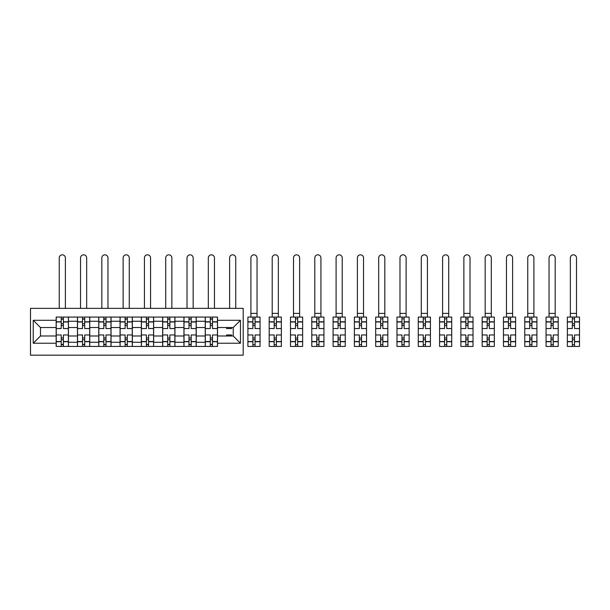 <?xml version="1.0" encoding="UTF-8"?>
<svg xmlns="http://www.w3.org/2000/svg" width="610" height="610" viewBox="0 0 610 610"><rect width="100%" height="100%" fill="white"/><g stroke="black" fill="none" stroke-linecap="round" stroke-linejoin="round"><path stroke-width="0.91" d="M30.5 355.173L243.192 355.173L243.192 308.347L30.5 308.347L30.5 355.173M77.462 346.434L77.462 321.249L68.45 321.249L68.45 346.434M68.45 321.249L68.45 317.078M77.462 321.249L77.462 317.078M89.746 317.078L89.746 346.434M98.759 346.434L98.759 317.078M111.043 317.078L111.043 346.434M120.056 346.434L120.056 317.078M132.339 317.078L132.339 346.434M141.352 346.434L141.352 317.078M153.636 317.078L153.636 346.434M162.649 346.434L162.649 317.078M174.933 317.078L174.933 346.434M183.946 346.434L183.946 317.078M196.229 317.078L196.229 346.434M205.242 346.434L205.242 317.078M205.242 335.988L196.229 335.988M183.946 335.988L174.933 335.988M162.649 335.988L153.636 335.988M141.352 335.988L132.339 335.988M120.056 335.988L111.043 335.988M98.759 335.988L89.746 335.988M77.462 335.988L68.45 335.988M205.242 327.524L196.229 327.524M183.946 327.524L174.933 327.524M162.649 327.524L153.636 327.524M141.352 327.524L132.339 327.524M120.056 327.524L111.043 327.524M98.759 327.524L89.746 327.524M77.462 327.524L68.45 327.524M40.466 335.988L56.166 335.988L56.166 327.524L40.466 327.524L40.466 335.988L33.23 343.224L33.23 320.288L56.166 320.288L56.166 327.524M217.526 327.524L217.526 335.988L233.226 335.988L233.226 327.524L217.526 327.524L217.526 317.078L56.166 317.078L56.166 320.288M217.526 320.288L240.462 320.288L240.462 343.224L217.526 343.224L217.526 335.988M56.166 335.988L56.166 346.434L217.526 346.434L217.526 343.224M56.166 343.224L33.23 343.224M63.402 344.383L61.213 344.383M61.213 319.129L63.402 319.129M84.698 344.383L82.51 344.383M82.51 319.129L84.698 319.129M105.995 344.383L103.807 344.383M103.807 319.129L105.995 319.129M127.292 344.383L125.103 344.383M125.103 319.129L127.292 319.129M148.588 344.383L146.4 344.383M146.4 319.129L148.588 319.129M169.885 344.383L167.697 344.383M167.697 319.129L169.885 319.129M191.182 344.383L188.993 344.383M188.993 319.129L191.182 319.129M212.478 344.383L210.29 344.383M210.29 319.129L212.478 319.129M33.23 320.288L40.466 327.524M233.226 335.988L240.462 343.224M233.226 327.524L240.462 320.288M68.381 346.434L68.381 328.546L63.402 328.546L63.402 317.078M61.213 317.078L61.213 328.546L56.234 328.546L56.234 317.078M65.377 308.347L65.377 257.9A3.073 3.073 0 0 0 62.311 254.827A3.073 3.073 0 0 0 59.239 257.9L59.239 308.347M68.381 328.546L68.381 317.078M56.234 346.434L56.234 334.966L61.213 334.966L61.213 346.434M63.402 346.434L63.402 334.966L68.381 334.966M61.213 325.549L63.402 325.549M56.234 334.966L56.234 328.546M63.402 337.971L61.213 337.971M63.402 344.658L61.213 344.658M61.213 339.747L63.402 339.747M63.402 323.773L61.213 323.773M61.213 318.855L63.402 318.855M89.678 346.434L89.678 328.546L84.698 328.546L84.698 317.078M82.51 317.078L82.51 328.546L77.531 328.546L77.531 317.078M86.673 308.347L86.673 257.9A3.073 3.073 0 0 0 83.608 254.827A3.073 3.073 0 0 0 80.535 257.9L80.535 308.347M89.678 328.546L89.678 317.078M77.531 346.434L77.531 334.966L82.51 334.966L82.51 346.434M84.698 346.434L84.698 334.966L89.678 334.966M82.51 325.549L84.698 325.549M77.531 334.966L77.531 328.546M84.698 337.971L82.51 337.971M84.698 344.658L82.51 344.658M82.51 339.747L84.698 339.747M84.698 323.773L82.51 323.773M82.51 318.855L84.698 318.855M110.974 346.434L110.974 328.546L105.995 328.546L105.995 317.078M103.807 317.078L103.807 328.546L98.828 328.546L98.828 317.078M107.97 308.347L107.97 257.9A3.073 3.073 0 0 0 104.905 254.827A3.073 3.073 0 0 0 101.832 257.9L101.832 308.347M110.974 328.546L110.974 317.078M98.828 346.434L98.828 334.966L103.807 334.966L103.807 346.434M105.995 346.434L105.995 334.966L110.974 334.966M103.807 325.549L105.995 325.549M98.828 334.966L98.828 328.546M105.995 337.971L103.807 337.971M105.995 344.658L103.807 344.658M103.807 339.747L105.995 339.747M105.995 323.773L103.807 323.773M103.807 318.855L105.995 318.855M132.271 346.434L132.271 328.546L127.292 328.546L127.292 317.078M125.103 317.078L125.103 328.546L120.124 328.546L120.124 317.078M129.267 308.347L129.267 257.9A3.073 3.073 0 0 0 126.201 254.827A3.073 3.073 0 0 0 123.128 257.9L123.128 308.347M132.271 328.546L132.271 317.078M120.124 346.434L120.124 334.966L125.103 334.966L125.103 346.434M127.292 346.434L127.292 334.966L132.271 334.966M125.103 325.549L127.292 325.549M120.124 334.966L120.124 328.546M127.292 337.971L125.103 337.971M127.292 344.658L125.103 344.658M125.103 339.747L127.292 339.747M127.292 323.773L125.103 323.773M125.103 318.855L127.292 318.855M153.567 346.434L153.567 328.546L148.588 328.546L148.588 317.078M146.4 317.078L146.4 328.546L141.421 328.546L141.421 317.078M150.563 308.347L150.563 257.9A3.073 3.073 0 0 0 147.498 254.827A3.073 3.073 0 0 0 144.425 257.9L144.425 308.347M153.567 328.546L153.567 317.078M141.421 346.434L141.421 334.966L146.4 334.966L146.4 346.434M148.588 346.434L148.588 334.966L153.567 334.966M146.4 325.549L148.588 325.549M141.421 334.966L141.421 328.546M148.588 337.971L146.4 337.971M148.588 344.658L146.4 344.658M146.4 339.747L148.588 339.747M148.588 323.773L146.4 323.773M146.4 318.855L148.588 318.855M174.864 346.434L174.864 328.546L169.885 328.546L169.885 317.078M167.697 317.078L167.697 328.546L162.718 328.546L162.718 317.078M171.86 308.347L171.86 257.9A3.073 3.073 0 0 0 168.795 254.827A3.073 3.073 0 0 0 165.722 257.9L165.722 308.347M174.864 328.546L174.864 317.078M162.718 346.434L162.718 334.966L167.697 334.966L167.697 346.434M169.885 346.434L169.885 334.966L174.864 334.966M167.697 325.549L169.885 325.549M162.718 334.966L162.718 328.546M169.885 337.971L167.697 337.971M169.885 344.658L167.697 344.658M167.697 339.747L169.885 339.747M169.885 323.773L167.697 323.773M167.697 318.855L169.885 318.855M196.161 346.434L196.161 328.546L191.182 328.546L191.182 317.078M188.993 317.078L188.993 328.546L184.014 328.546L184.014 317.078M193.156 308.347L193.156 257.9A3.073 3.073 0 0 0 190.091 254.827A3.073 3.073 0 0 0 187.018 257.9L187.018 308.347M196.161 328.546L196.161 317.078M184.014 346.434L184.014 334.966L188.993 334.966L188.993 346.434M191.182 346.434L191.182 334.966L196.161 334.966M188.993 325.549L191.182 325.549M184.014 334.966L184.014 328.546M191.182 337.971L188.993 337.971M191.182 344.658L188.993 344.658M188.993 339.747L191.182 339.747M191.182 323.773L188.993 323.773M188.993 318.855L191.182 318.855M217.457 346.434L217.457 328.546L212.478 328.546L212.478 317.078M210.29 317.078L210.29 328.546L205.311 328.546L205.311 317.078M214.453 308.347L214.453 257.9A3.073 3.073 0 0 0 211.38 254.827A3.073 3.073 0 0 0 208.315 257.9L208.315 308.347M217.457 328.546L217.457 317.078M205.311 346.434L205.311 334.966L210.29 334.966L210.29 346.434M212.478 346.434L212.478 334.966L217.457 334.966M210.29 325.549L212.478 325.549M205.311 334.966L205.311 328.546M212.478 337.971L210.29 337.971M212.478 344.658L210.29 344.658M210.29 339.747L212.478 339.747M212.478 323.773L210.29 323.773M210.29 318.855L212.478 318.855M231.587 327.524L231.587 328.546L226.607 328.546L226.607 327.524M235.75 308.347L235.75 257.9A3.073 3.073 0 0 0 232.677 254.827A3.073 3.073 0 0 0 229.612 257.9L229.612 308.347M226.607 335.988L226.607 334.966L231.587 334.966L231.587 335.988M252.883 346.434L247.904 346.434L247.904 334.966L252.883 334.966L252.883 346.434L260.051 346.434L260.051 328.546L255.071 328.546L255.071 317.078L247.904 317.078L247.904 328.546L252.883 328.546L252.883 321.973L247.904 321.973M257.046 257.9A3.073 3.073 0 0 0 253.973 254.827A3.073 3.073 0 0 0 250.908 257.9L250.908 313.395L257.046 313.395L257.046 257.9M260.051 328.546L260.051 317.078L255.071 317.078M252.883 317.078L252.883 321.973M255.071 346.434L255.071 334.966L260.051 334.966M252.883 325.549L255.071 325.549M247.904 334.966L247.904 328.546M255.071 337.971L252.883 337.971M255.071 344.658L252.883 344.658M252.883 339.747L255.071 339.747M255.071 323.773L252.883 323.773M252.883 318.855L255.071 318.855M250.908 317.078L250.908 313.395M257.046 317.078L257.046 313.395M274.18 346.434L269.201 346.434L269.201 334.966L274.18 334.966L274.18 346.434L281.347 346.434L281.347 328.546L276.368 328.546L276.368 317.078L269.201 317.078L269.201 328.546L274.18 328.546L274.18 321.973L269.201 321.973M278.343 257.9A3.073 3.073 0 0 0 275.27 254.827A3.073 3.073 0 0 0 272.205 257.9L272.205 313.395L278.343 313.395L278.343 257.9M281.347 328.546L281.347 317.078L276.368 317.078M274.18 317.078L274.18 321.973M276.368 346.434L276.368 334.966L281.347 334.966M274.18 325.549L276.368 325.549M269.201 334.966L269.201 328.546M276.368 337.971L274.18 337.971M276.368 344.658L274.18 344.658M274.18 339.747L276.368 339.747M276.368 323.773L274.18 323.773M274.18 318.855L276.368 318.855M272.205 317.078L272.205 313.395M278.343 317.078L278.343 313.395M295.476 346.434L290.497 346.434L290.497 334.966L295.476 334.966L295.476 346.434L302.644 346.434L302.644 328.546L297.665 328.546L297.665 317.078L290.497 317.078L290.497 328.546L295.476 328.546L295.476 321.973L290.497 321.973M299.64 257.9A3.073 3.073 0 0 0 296.567 254.827A3.073 3.073 0 0 0 293.502 257.9L293.502 313.395L299.64 313.395L299.64 257.9M302.644 328.546L302.644 317.078L297.665 317.078M295.476 317.078L295.476 321.973M297.665 346.434L297.665 334.966L302.644 334.966M295.476 325.549L297.665 325.549M290.497 334.966L290.497 328.546M297.665 337.971L295.476 337.971M297.665 344.658L295.476 344.658M295.476 339.747L297.665 339.747M297.665 323.773L295.476 323.773M295.476 318.855L297.665 318.855M293.502 317.078L293.502 313.395M299.64 317.078L299.64 313.395M316.773 346.434L311.794 346.434L311.794 334.966L316.773 334.966L316.773 346.434L323.94 346.434L323.94 328.546L318.961 328.546L318.961 317.078L311.794 317.078L311.794 328.546L316.773 328.546L316.773 321.973L311.794 321.973M320.936 257.9A3.073 3.073 0 0 0 317.863 254.827A3.073 3.073 0 0 0 314.798 257.9L314.798 313.395L320.936 313.395L320.936 257.9M323.94 328.546L323.94 317.078L318.961 317.078M316.773 317.078L316.773 321.973M318.961 346.434L318.961 334.966L323.94 334.966M316.773 325.549L318.961 325.549M311.794 334.966L311.794 328.546M318.961 337.971L316.773 337.971M318.961 344.658L316.773 344.658M316.773 339.747L318.961 339.747M318.961 323.773L316.773 323.773M316.773 318.855L318.961 318.855M314.798 317.078L314.798 313.395M320.936 317.078L320.936 313.395M338.07 346.434L333.09 346.434L333.09 334.966L338.07 334.966L338.07 346.434L345.237 346.434L345.237 328.546L340.258 328.546L340.258 317.078L333.09 317.078L333.09 328.546L338.07 328.546L338.07 321.973L333.09 321.973M342.233 257.9A3.073 3.073 0 0 0 339.16 254.827A3.073 3.073 0 0 0 336.095 257.9L336.095 313.395L342.233 313.395L342.233 257.9M345.237 328.546L345.237 317.078L340.258 317.078M338.07 317.078L338.07 321.973M340.258 346.434L340.258 334.966L345.237 334.966M338.07 325.549L340.258 325.549M333.09 334.966L333.09 328.546M340.258 337.971L338.07 337.971M340.258 344.658L338.07 344.658M338.07 339.747L340.258 339.747M340.258 323.773L338.07 323.773M338.07 318.855L340.258 318.855M336.095 317.078L336.095 313.395M342.233 317.078L342.233 313.395M359.366 346.434L354.387 346.434L354.387 334.966L359.366 334.966L359.366 346.434L366.534 346.434L366.534 328.546L361.555 328.546L361.555 317.078L354.387 317.078L354.387 328.546L359.366 328.546L359.366 321.973L354.387 321.973M363.529 257.9A3.073 3.073 0 0 0 360.457 254.827A3.073 3.073 0 0 0 357.391 257.9L357.391 313.395L363.529 313.395L363.529 257.9M366.534 328.546L366.534 317.078L361.555 317.078M359.366 317.078L359.366 321.973M361.555 346.434L361.555 334.966L366.534 334.966M359.366 325.549L361.555 325.549M354.387 334.966L354.387 328.546M361.555 337.971L359.366 337.971M361.555 344.658L359.366 344.658M359.366 339.747L361.555 339.747M361.555 323.773L359.366 323.773M359.366 318.855L361.555 318.855M357.391 317.078L357.391 313.395M363.529 317.078L363.529 313.395M380.663 346.434L375.684 346.434L375.684 334.966L380.663 334.966L380.663 346.434L387.83 346.434L387.83 328.546L382.851 328.546L382.851 317.078L375.684 317.078L375.684 328.546L380.663 328.546L380.663 321.973L375.684 321.973M384.826 257.9A3.073 3.073 0 0 0 381.753 254.827A3.073 3.073 0 0 0 378.688 257.9L378.688 313.395L384.826 313.395L384.826 257.9M387.83 328.546L387.83 317.078L382.851 317.078M380.663 317.078L380.663 321.973M382.851 346.434L382.851 334.966L387.83 334.966M380.663 325.549L382.851 325.549M375.684 334.966L375.684 328.546M382.851 337.971L380.663 337.971M382.851 344.658L380.663 344.658M380.663 339.747L382.851 339.747M382.851 323.773L380.663 323.773M380.663 318.855L382.851 318.855M378.688 317.078L378.688 313.395M384.826 317.078L384.826 313.395M401.959 346.434L396.98 346.434L396.98 334.966L401.959 334.966L401.959 346.434L409.127 346.434L409.127 328.546L404.148 328.546L404.148 317.078L396.98 317.078L396.98 328.546L401.959 328.546L401.959 321.973L396.98 321.973M406.123 257.9A3.073 3.073 0 0 0 403.05 254.827A3.073 3.073 0 0 0 399.985 257.9L399.985 313.395L406.123 313.395L406.123 257.9M409.127 328.546L409.127 317.078L404.148 317.078M401.959 317.078L401.959 321.973M404.148 346.434L404.148 334.966L409.127 334.966M401.959 325.549L404.148 325.549M396.98 334.966L396.98 328.546M404.148 337.971L401.959 337.971M404.148 344.658L401.959 344.658M401.959 339.747L404.148 339.747M404.148 323.773L401.959 323.773M401.959 318.855L404.148 318.855M399.985 317.078L399.985 313.395M406.123 317.078L406.123 313.395M423.256 346.434L418.277 346.434L418.277 334.966L423.256 334.966L423.256 346.434L430.424 346.434L430.424 328.546L425.445 328.546L425.445 317.078L418.277 317.078L418.277 328.546L423.256 328.546L423.256 321.973L418.277 321.973M427.419 257.9A3.073 3.073 0 0 0 424.346 254.827A3.073 3.073 0 0 0 421.281 257.9L421.281 313.395L427.419 313.395L427.419 257.9M430.424 328.546L430.424 317.078L425.445 317.078M423.256 317.078L423.256 321.973M425.445 346.434L425.445 334.966L430.424 334.966M423.256 325.549L425.445 325.549M418.277 334.966L418.277 328.546M425.445 337.971L423.256 337.971M425.445 344.658L423.256 344.658M423.256 339.747L425.445 339.747M425.445 323.773L423.256 323.773M423.256 318.855L425.445 318.855M421.281 317.078L421.281 313.395M427.419 317.078L427.419 313.395M444.553 346.434L439.574 346.434L439.574 334.966L444.553 334.966L444.553 346.434L451.72 346.434L451.72 328.546L446.741 328.546L446.741 317.078L439.574 317.078L439.574 328.546L444.553 328.546L444.553 321.973L439.574 321.973M448.716 257.9A3.073 3.073 0 0 0 445.643 254.827A3.073 3.073 0 0 0 442.578 257.9L442.578 313.395L448.716 313.395L448.716 257.9M451.72 328.546L451.72 317.078L446.741 317.078M444.553 317.078L444.553 321.973M446.741 346.434L446.741 334.966L451.72 334.966M444.553 325.549L446.741 325.549M439.574 334.966L439.574 328.546M446.741 337.971L444.553 337.971M446.741 344.658L444.553 344.658M444.553 339.747L446.741 339.747M446.741 323.773L444.553 323.773M444.553 318.855L446.741 318.855M442.578 317.078L442.578 313.395M448.716 317.078L448.716 313.395M465.849 346.434L460.87 346.434L460.87 334.966L465.849 334.966L465.849 346.434L473.017 346.434L473.017 328.546L468.038 328.546L468.038 317.078L460.87 317.078L460.87 328.546L465.849 328.546L465.849 321.973L460.87 321.973M470.013 257.9A3.073 3.073 0 0 0 466.94 254.827A3.073 3.073 0 0 0 463.874 257.9L463.874 313.395L470.013 313.395L470.013 257.9M473.017 328.546L473.017 317.078L468.038 317.078M465.849 317.078L465.849 321.973M468.038 346.434L468.038 334.966L473.017 334.966M465.849 325.549L468.038 325.549M460.87 334.966L460.87 328.546M468.038 337.971L465.849 337.971M468.038 344.658L465.849 344.658M465.849 339.747L468.038 339.747M468.038 323.773L465.849 323.773M465.849 318.855L468.038 318.855M463.874 317.078L463.874 313.395M470.013 317.078L470.013 313.395M487.146 346.434L482.167 346.434L482.167 334.966L487.146 334.966L487.146 346.434L494.313 346.434L494.313 328.546L489.334 328.546L489.334 317.078L482.167 317.078L482.167 328.546L487.146 328.546L487.146 321.973L482.167 321.973M491.309 257.9A3.073 3.073 0 0 0 488.236 254.827A3.073 3.073 0 0 0 485.163 257.9L485.163 313.395L491.309 313.395L491.309 257.9M494.313 328.546L494.313 317.078L489.334 317.078M487.146 317.078L487.146 321.973M489.334 346.434L489.334 334.966L494.313 334.966M487.146 325.549L489.334 325.549M482.167 334.966L482.167 328.546M489.334 337.971L487.146 337.971M489.334 344.658L487.146 344.658M487.146 339.747L489.334 339.747M489.334 323.773L487.146 323.773M487.146 318.855L489.334 318.855M485.163 317.078L485.163 313.395M491.309 317.078L491.309 313.395M508.443 346.434L503.463 346.434L503.463 334.966L508.443 334.966L508.443 346.434L515.61 346.434L515.61 328.546L510.631 328.546L510.631 317.078L503.463 317.078L503.463 328.546L508.443 328.546L508.443 321.973L503.463 321.973M512.606 257.9A3.073 3.073 0 0 0 509.533 254.827A3.073 3.073 0 0 0 506.46 257.9L506.46 313.395L512.606 313.395L512.606 257.9M515.61 328.546L515.61 317.078L510.631 317.078M508.443 317.078L508.443 321.973M510.631 346.434L510.631 334.966L515.61 334.966M508.443 325.549L510.631 325.549M503.463 334.966L503.463 328.546M510.631 337.971L508.443 337.971M510.631 344.658L508.443 344.658M508.443 339.747L510.631 339.747M510.631 323.773L508.443 323.773M508.443 318.855L510.631 318.855M506.46 317.078L506.46 313.395M512.606 317.078L512.606 313.395M529.739 346.434L524.76 346.434L524.76 334.966L529.739 334.966L529.739 346.434L536.907 346.434L536.907 328.546L531.928 328.546L531.928 317.078L524.76 317.078L524.76 328.546L529.739 328.546L529.739 321.973L524.76 321.973M533.903 257.9A3.073 3.073 0 0 0 530.83 254.827A3.073 3.073 0 0 0 527.757 257.9L527.757 313.395L533.903 313.395L533.903 257.9M536.907 328.546L536.907 317.078L531.928 317.078M529.739 317.078L529.739 321.973M531.928 346.434L531.928 334.966L536.907 334.966M529.739 325.549L531.928 325.549M524.76 334.966L524.76 328.546M531.928 337.971L529.739 337.971M531.928 344.658L529.739 344.658M529.739 339.747L531.928 339.747M531.928 323.773L529.739 323.773M529.739 318.855L531.928 318.855M527.757 317.078L527.757 313.395M533.903 317.078L533.903 313.395M551.036 346.434L546.057 346.434L546.057 334.966L551.036 334.966L551.036 346.434L558.203 346.434L558.203 328.546L553.224 328.546L553.224 317.078L546.057 317.078L546.057 328.546L551.036 328.546L551.036 321.973L546.057 321.973M555.199 257.9A3.073 3.073 0 0 0 552.126 254.827A3.073 3.073 0 0 0 549.053 257.9L549.053 313.395L555.199 313.395L555.199 257.9M558.203 328.546L558.203 317.078L553.224 317.078M551.036 317.078L551.036 321.973M553.224 346.434L553.224 334.966L558.203 334.966M551.036 325.549L553.224 325.549M546.057 334.966L546.057 328.546M553.224 337.971L551.036 337.971M553.224 344.658L551.036 344.658M551.036 339.747L553.224 339.747M553.224 323.773L551.036 323.773M551.036 318.855L553.224 318.855M549.053 317.078L549.053 313.395M555.199 317.078L555.199 313.395M572.332 346.434L567.353 346.434L567.353 334.966L572.332 334.966L572.332 346.434L579.5 346.434L579.5 328.546L574.521 328.546L574.521 317.078L567.353 317.078L567.353 328.546L572.332 328.546L572.332 321.973L567.353 321.973M576.496 257.9A3.073 3.073 0 0 0 573.423 254.827A3.073 3.073 0 0 0 570.35 257.9L570.35 313.395L576.496 313.395L576.496 257.9M579.5 328.546L579.5 317.078L574.521 317.078M572.332 317.078L572.332 321.973M574.521 346.434L574.521 334.966L579.5 334.966M572.332 325.549L574.521 325.549M567.353 334.966L567.353 328.546M574.521 337.971L572.332 337.971M574.521 344.658L572.332 344.658M572.332 339.747L574.521 339.747M574.521 323.773L572.332 323.773M572.332 318.855L574.521 318.855M570.35 317.078L570.35 313.395M576.496 317.078L576.496 313.395M183.946 321.249L174.933 321.249M162.649 321.249L153.636 321.249M141.352 321.249L132.339 321.249M120.056 321.249L111.043 321.249M98.759 321.249L89.746 321.249M205.242 321.249L196.229 321.249M183.946 342.271L174.933 342.271M162.649 342.271L153.636 342.271M141.352 342.271L132.339 342.271M120.056 342.271L111.043 342.271M98.759 342.271L89.746 342.271M77.462 342.271L68.45 342.271M205.242 342.271L196.229 342.271M68.381 321.79L63.402 321.79M61.213 321.79L56.234 321.79M61.213 321.973L56.234 321.973M61.213 341.539L56.234 341.539M61.213 341.722L56.234 341.722M68.381 341.722L63.402 341.722M68.381 321.973L63.402 321.973M68.381 341.539L63.402 341.539M89.678 321.79L84.698 321.79M82.51 321.79L77.531 321.79M82.51 321.973L77.531 321.973M82.51 341.539L77.531 341.539M82.51 341.722L77.531 341.722M89.678 341.722L84.698 341.722M89.678 321.973L84.698 321.973M89.678 341.539L84.698 341.539M110.974 321.79L105.995 321.79M103.807 321.79L98.828 321.79M103.807 321.973L98.828 321.973M103.807 341.539L98.828 341.539M103.807 341.722L98.828 341.722M110.974 341.722L105.995 341.722M110.974 321.973L105.995 321.973M110.974 341.539L105.995 341.539M132.271 321.79L127.292 321.79M125.103 321.79L120.124 321.79M125.103 321.973L120.124 321.973M125.103 341.539L120.124 341.539M125.103 341.722L120.124 341.722M132.271 341.722L127.292 341.722M132.271 321.973L127.292 321.973M132.271 341.539L127.292 341.539M153.567 321.79L148.588 321.79M146.4 321.79L141.421 321.79M146.4 321.973L141.421 321.973M146.4 341.539L141.421 341.539M146.4 341.722L141.421 341.722M153.567 341.722L148.588 341.722M153.567 321.973L148.588 321.973M153.567 341.539L148.588 341.539M174.864 321.79L169.885 321.79M167.697 321.79L162.718 321.79M167.697 321.973L162.718 321.973M167.697 341.539L162.718 341.539M167.697 341.722L162.718 341.722M174.864 341.722L169.885 341.722M174.864 321.973L169.885 321.973M174.864 341.539L169.885 341.539M196.161 321.79L191.182 321.79M188.993 321.79L184.014 321.79M188.993 321.973L184.014 321.973M188.993 341.539L184.014 341.539M188.993 341.722L184.014 341.722M196.161 341.722L191.182 341.722M196.161 321.973L191.182 321.973M196.161 341.539L191.182 341.539M217.457 321.79L212.478 321.79M210.29 321.79L205.311 321.79M210.29 321.973L205.311 321.973M210.29 341.539L205.311 341.539M210.29 341.722L205.311 341.722M217.457 341.722L212.478 341.722M217.457 321.973L212.478 321.973M217.457 341.539L212.478 341.539M260.051 321.79L255.071 321.79M252.883 321.79L247.904 321.79M252.883 341.539L247.904 341.539M252.883 341.722L247.904 341.722M260.051 341.722L255.071 341.722M260.051 321.973L255.071 321.973M260.051 341.539L255.071 341.539M281.347 321.79L276.368 321.79M274.18 321.79L269.201 321.79M274.18 341.539L269.201 341.539M274.18 341.722L269.201 341.722M281.347 341.722L276.368 341.722M281.347 321.973L276.368 321.973M281.347 341.539L276.368 341.539M302.644 321.79L297.665 321.79M295.476 321.79L290.497 321.79M295.476 341.539L290.497 341.539M295.476 341.722L290.497 341.722M302.644 341.722L297.665 341.722M302.644 321.973L297.665 321.973M302.644 341.539L297.665 341.539M323.94 321.79L318.961 321.79M316.773 321.79L311.794 321.79M316.773 341.539L311.794 341.539M316.773 341.722L311.794 341.722M323.94 341.722L318.961 341.722M323.94 321.973L318.961 321.973M323.94 341.539L318.961 341.539M345.237 321.79L340.258 321.79M338.07 321.79L333.09 321.79M338.07 341.539L333.09 341.539M338.07 341.722L333.09 341.722M345.237 341.722L340.258 341.722M345.237 321.973L340.258 321.973M345.237 341.539L340.258 341.539M366.534 321.79L361.555 321.79M359.366 321.79L354.387 321.79M359.366 341.539L354.387 341.539M359.366 341.722L354.387 341.722M366.534 341.722L361.555 341.722M366.534 321.973L361.555 321.973M366.534 341.539L361.555 341.539M387.83 321.79L382.851 321.79M380.663 321.79L375.684 321.79M380.663 341.539L375.684 341.539M380.663 341.722L375.684 341.722M387.83 341.722L382.851 341.722M387.83 321.973L382.851 321.973M387.83 341.539L382.851 341.539M409.127 321.79L404.148 321.79M401.959 321.79L396.98 321.79M401.959 341.539L396.98 341.539M401.959 341.722L396.98 341.722M409.127 341.722L404.148 341.722M409.127 321.973L404.148 321.973M409.127 341.539L404.148 341.539M430.424 321.79L425.445 321.79M423.256 321.79L418.277 321.79M423.256 341.539L418.277 341.539M423.256 341.722L418.277 341.722M430.424 341.722L425.445 341.722M430.424 321.973L425.445 321.973M430.424 341.539L425.445 341.539M451.72 321.79L446.741 321.79M444.553 321.79L439.574 321.79M444.553 341.539L439.574 341.539M444.553 341.722L439.574 341.722M451.72 341.722L446.741 341.722M451.72 321.973L446.741 321.973M451.72 341.539L446.741 341.539M473.017 321.79L468.038 321.79M465.849 321.79L460.87 321.79M465.849 341.539L460.87 341.539M465.849 341.722L460.87 341.722M473.017 341.722L468.038 341.722M473.017 321.973L468.038 321.973M473.017 341.539L468.038 341.539M494.313 321.79L489.334 321.79M487.146 321.79L482.167 321.79M487.146 341.539L482.167 341.539M487.146 341.722L482.167 341.722M494.313 341.722L489.334 341.722M494.313 321.973L489.334 321.973M494.313 341.539L489.334 341.539M515.61 321.79L510.631 321.79M508.443 321.79L503.463 321.79M508.443 341.539L503.463 341.539M508.443 341.722L503.463 341.722M515.61 341.722L510.631 341.722M515.61 321.973L510.631 321.973M515.61 341.539L510.631 341.539M536.907 321.79L531.928 321.79M529.739 321.79L524.76 321.79M529.739 341.539L524.76 341.539M529.739 341.722L524.76 341.722M536.907 341.722L531.928 341.722M536.907 321.973L531.928 321.973M536.907 341.539L531.928 341.539M558.203 321.79L553.224 321.79M551.036 321.79L546.057 321.79M551.036 341.539L546.057 341.539M551.036 341.722L546.057 341.722M558.203 341.722L553.224 341.722M558.203 321.973L553.224 321.973M558.203 341.539L553.224 341.539M579.5 321.79L574.521 321.79M572.332 321.79L567.353 321.79M572.332 341.539L567.353 341.539M572.332 341.722L567.353 341.722M579.5 341.722L574.521 341.722M579.5 321.973L574.521 321.973M579.5 341.539L574.521 341.539"/></g></svg>
